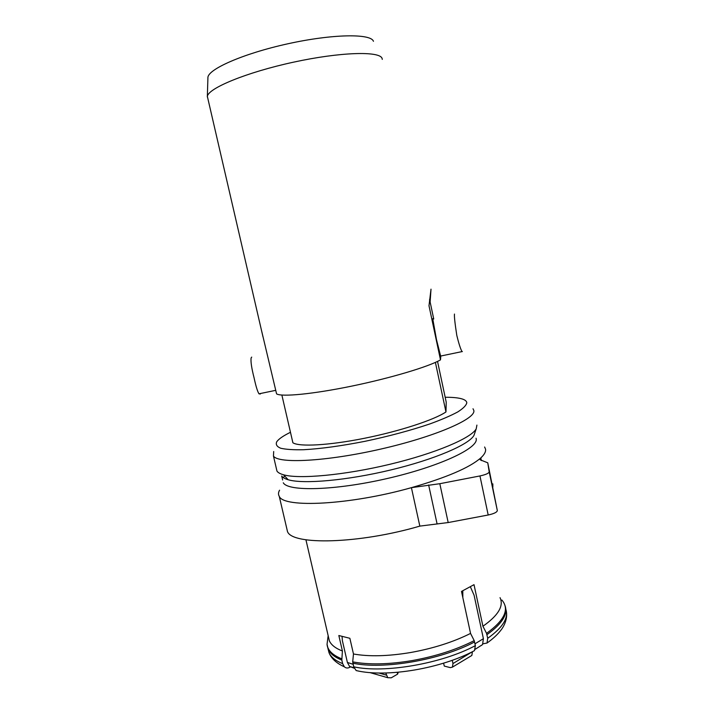 <?xml version="1.0" encoding="UTF-8"?>
<svg xmlns="http://www.w3.org/2000/svg" width="714" height="714" viewBox="0 0 714 714"><rect width="100%" height="100%" fill="white"/><g stroke="black" fill="none" stroke-linecap="round" stroke-linejoin="round"><path stroke-width="1.07" d="M473.016 408.756L473.837 410.523C475.961 418.895 434.808 436.816 380.419 449.16C326.066 461.574 277.96 463.904 273.453 456.014L273.694 451.516M476.907 425.098L476.22 428.819C471.285 438.093 435.567 453.345 389.96 464.27C344.398 475.221 299.041 479.317 283.52 474.783C280.174 473.846 277.987 472.614 276.97 471.115L276.336 468.393M445.179 397.27C451.65 397.234 456.773 397.644 460.548 398.519C464.475 399.438 466.563 400.849 466.795 402.75C466.331 405.32 463.324 408.372 457.763 411.933C450.739 415.709 441.448 419.707 429.899 423.92C410.63 430.435 389.014 436.227 365.032 441.306C341.238 445.964 320.782 448.776 303.664 449.722C293.615 449.945 285.948 449.454 280.673 448.231C276.871 446.634 275.55 444.51 276.702 441.841L277.318 441.02C279.567 438.387 283.949 435.478 290.473 432.291M282.637 479.978L281.718 476.033C282.726 477.55 284.886 478.791 288.188 479.746C303.343 484.306 347.049 480.495 390.853 469.937C434.701 459.414 469.134 444.536 473.989 435.335L474.801 432.97M437.539 361.409L446.223 402.187L445.964 411.951C434.157 419.93 399.608 431.265 364.211 438.334C328.788 445.429 299.282 446.982 292.892 442.778L281.878 395.065M283.288 482.78C287.974 491.66 334.482 490.598 386.649 478.648C438.851 466.786 478.335 448.285 476.211 438.887L476.068 438.226M284.627 475.961L283.931 476.89M445.964 411.951L435.397 362.409M484.627 447.009L485.556 449.186C485.966 451.685 484.387 454.586 480.817 457.888C469.642 467.67 446.509 477.586 411.416 487.662C350.083 505.03 283.476 508.216 279.263 496.337C278.157 494.516 278.264 492.464 279.576 490.197M481.379 460.575L480.817 457.888L480.183 459.807L487.751 462.806L497.328 510.581C497.024 512.259 493.972 513.732 488.189 514.999L448.187 522.55L419.832 526.111C358.874 544.006 292.178 545.371 287.483 531.564L286.635 527.896M487.751 462.806L489.197 471.838C488.84 473.311 485.761 474.676 479.951 475.943L439.815 483.708L411.416 487.662L419.832 526.111M492.83 483.86L492.839 487.091M432.729 318.667L436.486 339.632L440.752 356.581L440.493 359.865L428.998 305.762L431.006 289.161L430.123 301.968L433.737 319.015M429.525 299.728L430.123 301.968M462.369 351.583L462.047 351.609C460.628 349.298 458.879 343.889 456.799 335.375C454.943 323.415 454.166 316.311 454.479 314.053M382.293 59.378L382.088 58.441C379.982 50.917 340.408 51.944 293.427 62.189C246.446 72.355 207.979 88.313 207.372 96.461L207.908 98.764M261.029 328.404L276.577 393.869C281.477 397.118 312.973 394.128 351.948 386.069C390.906 378.045 428.864 366.639 440.493 359.865M260.753 393.45L260.298 394.003L258.986 393.825C257.504 391.531 255.88 386.229 254.095 377.902C251.623 368.29 250.623 361.65 251.096 357.991L251.703 357.107M373.449 41.314C371.084 33.415 332.554 33.897 287.804 43.795C243.037 53.604 207.283 69.49 207.917 77.79L207.328 96.97M500.032 597.663C503.959 605.954 498.256 615.486 482.923 626.249L474.016 584.668L461.494 591.424L470.553 633.425C453.319 642.038 433.398 648.392 410.8 652.489C388.264 656.264 369.156 656.764 353.475 653.997L352.698 661.86L353.725 666.814L356.17 670.571L359.026 671.16M353.475 653.997L349.869 638.298L338.838 635.522L342.408 651.016C335.598 648.374 331.251 644.983 329.359 640.86L328.306 636.317M470.553 633.425L474.203 640.628C456.38 649.686 435.71 656.336 412.192 660.575C388.764 664.475 368.924 664.904 352.698 661.869M474.203 640.628L475.372 645.626L474.489 650.632L473.087 651.355M482.923 626.249L486.555 633.354L487.707 638.307L487.019 643.037L483.066 643.778M501.862 600.019C509.734 609.185 504.628 620.296 486.555 633.354M341.622 658.772C332.563 655.122 327.708 650.302 327.039 644.305L328.154 635.674M342.408 651.016L341.819 660.093C334.741 657.273 330.216 653.676 328.235 649.312L327.208 645.643M350.538 666.849L349.61 667.367C347.664 668.366 345.906 668.179 344.344 666.805L342.649 663.654L341.819 660.093M398.26 672.276L397.609 674.123L391.236 677.818L387.773 677.702L385.756 672.99M369.897 672.588L371.932 673.159M397.207 672.338L397.609 674.123M443.938 664.6L444.269 666.082L450.356 667.635L452.444 667.117L452.971 663.556L472.365 651.73M472.409 651.936L471.838 655.479L470.91 656.032M443.903 664.511L443.572 663.181M452.239 660.298L452.971 663.556M342.06 636.558L342.381 640.681L347.397 662.458L349.548 666.421L354.019 667.804M462.788 590.799L462.833 597.645M474.98 643.814L483.405 638.682L474.087 595.244L470.383 586.819M483.405 638.682L482.548 644.59L480.968 645.67M428.641 484.967L437.022 523.612M439.815 483.708L448.187 522.55M479.951 475.943L488.189 514.999M489.197 471.838L497.328 510.581M474.578 641.948C440.859 659.968 383.347 669.839 352.894 663.199M475.372 645.626C441.689 663.725 384.186 673.57 353.725 666.814M505.057 605.74C508.109 614.299 502.058 623.938 486.921 634.666M505.807 609.238C508.805 617.869 502.772 627.552 487.707 638.307M342.649 663.654C335.562 660.798 331.028 657.166 329.038 652.757L327.958 648.553M378.982 673.025L386.229 675.078M347.397 662.458L353.144 664.297M273.453 456.014L276.97 471.115M473.989 435.335L476.22 428.819M288.188 479.746L283.52 474.783M279.263 496.337L287.492 531.564M462.038 351.6L440.44 356.09M207.372 96.461L262.984 336.838M258.986 393.816L275.756 390.326M305.931 539.793L329.359 640.86M474.489 650.632C441.511 668.429 386.827 677.863 356.17 670.571M506.538 612.657C507.342 620.439 503.29 627.329 500.675 630.48C497.346 634.764 492.794 638.95 487.019 643.037M344.344 666.805C336.49 663.27 331.385 658.585 329.038 652.757L327.039 644.305M369.932 672.588L387.773 677.702M452.444 667.117L471.838 655.47M354.189 668.224L349.548 666.421M475.337 649.187L482.548 644.59"/></g></svg>
